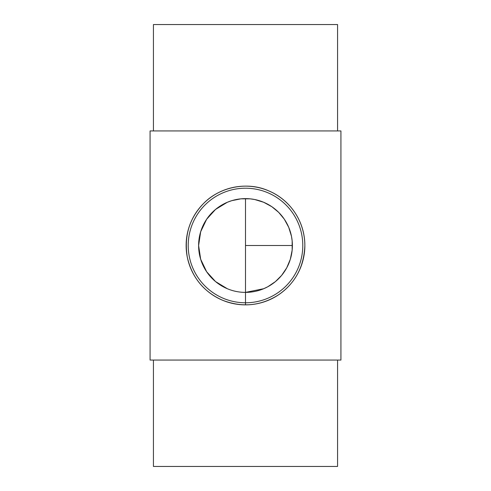 <?xml version="1.0" encoding="UTF-8"?>
<svg xmlns="http://www.w3.org/2000/svg" width="491" height="491" viewBox="0 0 491 491"><rect width="100%" height="100%" fill="white"/><g stroke="black" fill="none" stroke-linecap="round" stroke-linejoin="round"><path stroke-width="0.74" d="M245.5 198.61L245.5 292.39A46.891 46.891 0 0 1 198.61 245.5A46.891 46.891 0 0 1 245.5 198.61A46.891 46.891 0 0 1 292.39 245.5A46.891 46.891 0 0 1 245.5 292.39L263.685 288.72L267.89 286.701L275.42 281.601L281.619 275.402L286.707 267.871L290.316 259.291L292.163 250.115L292.163 240.885L291.47 236.257L288.72 227.315L284.326 219.207L278.655 212.345L271.818 206.693L263.685 202.28L254.712 199.524L250.097 198.837L240.903 198.837L231.727 200.678L227.315 202.28L215.524 209.442L206.637 219.262L200.672 231.746L198.61 245.5L200.672 259.254L206.637 271.738L215.524 281.558L227.315 288.72M245.5 304.862A59.362 59.362 0 0 0 300.345 222.785A59.362 59.362 0 0 0 203.526 203.526A59.362 59.362 0 0 0 245.5 304.862L245.5 302.781A57.281 57.281 0 0 0 295.109 216.856A57.281 57.281 0 0 0 195.891 216.856A57.281 57.281 0 0 0 245.5 302.781L245.5 292.39M304.862 245.5C303.997 266.723 295.318 283.098 278.814 294.631C261.034 305.997 242.259 307.857 222.478 300.216C203.734 291.887 192.006 277.544 187.304 257.198C183.91 236.208 189.317 218.317 203.526 203.526C219.146 187.249 246.807 181.019 268.522 190.784C290.279 199.763 304.727 221.318 304.862 245.5M153.438 360.069L153.438 466.45L337.562 466.45L337.562 360.069M150.08 360.069L340.92 360.069L340.92 130.931L150.08 130.931L150.08 360.069M153.438 130.931L153.438 24.55L337.562 24.55L337.562 130.931M245.5 245.5L292.39 245.5"/></g></svg>
